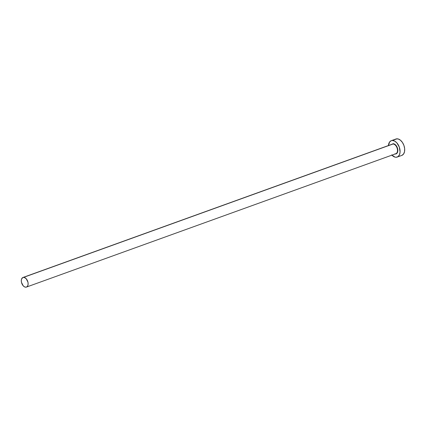 <?xml version="1.0" encoding="UTF-8"?>
<svg xmlns="http://www.w3.org/2000/svg" width="426" height="426" viewBox="0 0 426 426"><rect width="100%" height="100%" fill="white"/><g stroke="black" fill="none" stroke-linecap="round" stroke-linejoin="round"><path stroke-width="0.64" d="M395.168 153.855A5.101 3.136 -109.8 0 0 396.052 153.626A5.101 3.136 -109.8 0 0 397.112 148.152A5.101 3.136 -109.8 0 0 392.969 144.02L393.102 143.711A5.352 3.286 70.2 0 1 397.65 148.796A5.352 3.286 70.2 0 1 395.408 154.026L395.802 153.738A5.101 3.136 -109.8 0 0 397.181 148.365A5.101 3.136 -109.8 0 0 392.969 144.02A5.101 3.136 -109.8 0 0 392.335 144.137L22.977 277.475A5.101 3.136 70.2 0 1 23.616 277.358L392.969 144.02L23.616 277.358A5.101 3.136 70.2 0 1 27.823 281.703A5.101 3.136 70.2 0 1 26.444 287.076A5.101 3.136 70.2 0 1 25.81 287.193A5.101 3.136 70.2 0 1 21.604 282.843A5.101 3.136 70.2 0 1 22.977 277.475M397.213 157.066L401.83 155.399A8.712 5.352 -109.8 0 0 404.183 146.23A8.712 5.352 -109.8 0 0 396.995 138.807A8.712 5.352 -109.8 0 0 395.914 139.009L391.297 140.676A8.712 5.352 70.2 0 1 392.378 140.474L396.995 138.807L392.378 140.474A8.712 5.352 70.2 0 1 399.561 147.897A8.712 5.352 70.2 0 1 397.213 157.066A8.712 5.352 70.2 0 1 396.132 157.263A8.712 5.352 70.2 0 1 391.904 155.144M388.443 145.543A8.712 5.352 70.2 0 1 391.297 140.676M391.67 154.888L395.014 157.125L396.132 157.263L398.102 156.582L399.492 154.723L400.083 151.975L399.311 147.119L396.835 142.848L394.636 141.07L392.378 140.474L391.334 140.66L389.62 141.954L388.427 145.767M391.409 144.622L393.102 143.711L394.487 144.079L395.839 145.17L397.362 147.795L397.809 149.803L397.469 152.465L396.047 153.914L394.721 153.94M401.793 155.41L403.507 154.116L404.514 151.768L404.663 148.722L403.933 145.447L402.426 142.438L400.387 140.159L398.113 138.945L395.956 138.993M25.81 287.193L26.966 286.789L27.781 285.702L28.127 284.094L27.951 282.209L26.226 278.748L24.266 277.438L23.004 277.464L21.646 278.849L21.3 280.457L21.476 282.342L23.201 285.798L24.49 286.842L25.81 287.193M393.102 143.711L392.969 144.02A5.101 3.136 -109.8 0 0 392.085 144.249M395.802 153.738L26.444 287.076"/></g></svg>

